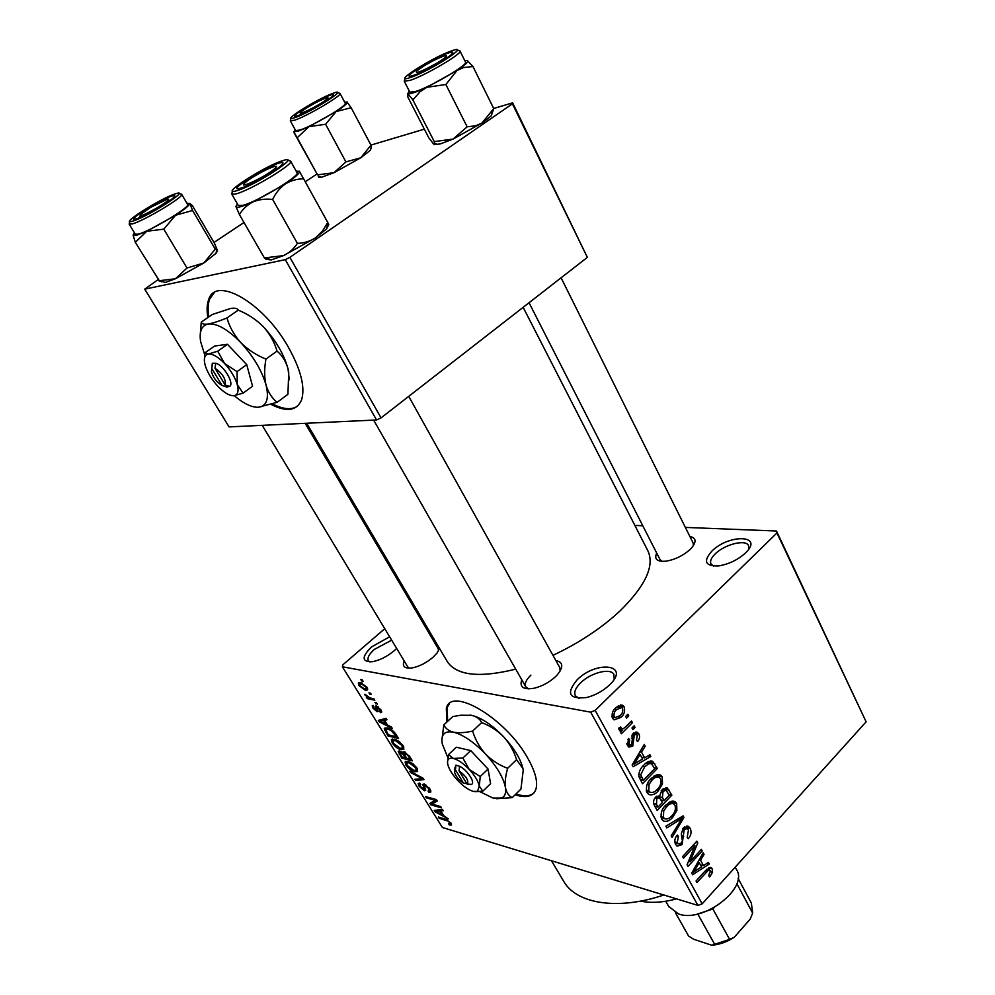 <?xml version="1.0" encoding="UTF-8"?>
<svg xmlns="http://www.w3.org/2000/svg" width="995" height="995" viewBox="0 0 995 995"><rect width="100%" height="100%" fill="white"/><g stroke="black" fill="none" stroke-linecap="round" stroke-linejoin="round"><path stroke-width="1.49" d="M396.657 648.429L394.381 650.581C387.304 656.476 380.04 660.182 372.603 661.7C361.72 662.061 361.359 657.135 371.521 646.924L389.642 636.788M391.682 640.171L374.369 649.399C369.033 654.212 367.043 658.006 368.386 660.767L369.929 661.973M577.15 679.796C596.627 660.133 630.743 664.436 609.86 684.622L609.512 684.97C602.958 691.065 595.346 695.244 586.664 697.52C569.028 699.385 565.856 693.478 577.15 679.796M614.226 679.175L613.89 674.423C610.594 667.633 590.719 672.707 580.707 682.757C575.471 687.968 573.705 692.321 575.421 695.828L579.115 698.415M711.811 551.168C729.024 533.73 764.334 534.875 745.653 552.785L745.417 553.033C737.793 559.874 728.925 564.165 718.813 565.906C705.231 566.329 702.905 561.416 711.811 551.168M748.725 549.153L748.526 545.596C745.827 539.004 724.671 544.352 715.268 553.854C711.201 557.872 709.771 561.23 711.002 563.954L713.589 566.105M515.111 794.781C526.243 798.363 533.183 796.522 535.907 789.271C538.034 781.859 535.248 771.361 527.549 757.804C505.547 718.116 450.909 685.953 446.332 708.353L446.805 722.096M449.516 703.602L447.165 707.594L447.626 721.338M689.871 536.454C696.264 537.847 696.724 541.802 691.251 548.307L689.983 549.588C682.844 555.844 674.784 559.725 665.804 561.205C657.036 561.839 654.001 559.128 656.712 553.083M693.378 545.646L693.117 542.971M555.857 660.531C563.245 662.148 563.68 666.961 557.163 674.983L555.384 676.799C549.053 682.52 541.914 686.339 533.979 688.266C523.382 689.921 519.315 687.085 521.778 679.772M560.135 671.04L559.837 667.682L408.734 396.346M434.666 642.708L436.258 642.907M439.554 648.504L437.141 652.907L433.086 657.197C426.507 662.794 419.591 666.351 412.365 667.881C404.691 668.851 401.955 666.526 404.169 660.904M438.571 650.767L438.136 648.591L305.179 423.323M663.852 895.002C618.019 910.562 577 903.895 564.028 881.868L563.182 880.451M523.159 307.331L647.733 550.521C654.959 565.409 645.743 585.52 620.096 610.855C601.477 628.181 579.102 643.006 552.959 655.332M515.708 669.137C479.888 678.03 457.153 675.642 447.501 661.961L446.892 660.941M270.988 404.393C286.622 412.316 296.808 410.823 301.56 399.94C305.378 387.378 300.938 369.717 288.239 346.956C263.327 302.455 215.393 275.192 208.589 299.843C206.898 304.52 206.649 310.428 207.843 317.567M214.273 292.605L209.622 299.134C207.918 303.811 207.669 309.731 208.863 316.87M368.983 692.843L370.488 693.154L371.359 694.56L369.854 694.261L368.983 692.843M370.003 697.968L373.971 698.788L374.841 700.194L367.217 698.602L366.347 697.209L367.553 697.458L364.755 694.274L370.003 697.968M374.941 702.482L376.446 702.793L377.316 704.199L374.941 702.482M376.334 705.903L380.911 709.808L381.682 712.146L380.538 712.669L379.543 711.251L380.239 710.952L379.742 709.472L377.391 707.333L378.075 711.437L377.13 711.748L373.025 708.154L372.217 705.778L373.2 705.405L374.083 708.34L376.458 710.219L375.239 706.189L376.334 705.903M387.515 725.069L391.421 726.984L392.316 728.427L379.182 721.835L378.287 720.392L386.072 718.34L386.968 719.795L384.555 720.293L387.515 725.069M403.137 745.715L403.883 749.223L401.06 749.67C398.249 749.21 395.313 747.021 392.266 743.078L391.333 739.857L394.43 739.148L399.082 741.412L403.137 745.715M416.917 768.003L417.626 771.423L414.778 771.784C411.942 771.274 409.02 769.06 405.997 765.167L405.089 762.046L408.236 761.399L412.888 763.725L416.917 768.003M451.071 823.201L451.568 825.004L449.429 824.992L448.484 823.661L450.038 823.624L449.765 822.753L448.086 821.111L439.143 818.3L438.347 817.007L445.623 819.171L451.071 823.201M384.754 628.691L342.914 664.772L342.367 666.774L590.669 712.159L595.134 710.38L776.958 532.959L776.523 531.019L866.123 721.823L776.958 532.959M342.367 666.774L442.389 827.492L697.905 905.388L590.669 712.159M443.521 815.452L448.297 818.897L435.089 811.783L434.243 810.415L442.402 809.37L443.248 810.738L440.723 810.937L443.521 815.452M432.054 804.084L440.661 806.559L441.469 807.865L430.735 804.781L429.877 803.388L435.026 800.303L426.445 797.878L425.636 796.572L436.345 799.594L437.228 801.012L432.054 804.084L436.506 799.856M424.218 783.998L429.915 788.998L430.872 791.945L428.994 792.381L428.037 791.025L429.268 790.714L428.571 788.525L425.064 785.329L424.293 785.528L425.673 790.44L424.33 790.776L419.094 786.224L418.186 783.513L419.79 783.115L420.748 784.47L419.679 784.744L420.3 786.523L424.38 789.346L422.85 784.309L424.218 783.998M409.89 771.237L423.149 778.252L423.957 779.57L415.736 780.627L414.878 779.259L422.34 778.662L410.761 772.63L409.89 771.237M404.082 751.722L409.766 756.635L412.365 760.827L401.744 758.128L398.187 751.337L399.492 750.914L402.614 752.929L402.552 752.071L404.082 751.722M387.453 727.979C390.227 728.328 393.087 730.467 396.022 734.434L398.522 738.452L387.95 735.939L384.281 728.601L387.453 727.979M360.464 682.495L366.931 687.222L367.665 689.846L365.414 690.368L359.058 685.667L358.324 683.043L360.464 682.495M360.725 679.51L362.217 679.796L363.1 681.227L361.608 680.928L360.725 679.51M634.872 525.422L642.77 525.733M685.368 527.412L776.523 531.019M625.668 716.4L627.857 714.248L628.778 715.94L626.601 718.091L625.668 716.4M625.793 726.711L631.526 721.002L632.447 722.693L621.365 733.738L620.445 732.046L622.211 730.28L619.611 730.716L618.853 728.029L620.706 726.935L621.676 728.85L623.355 728.651L625.793 726.711M631.974 727.979L634.138 725.815L635.059 727.494L632.895 729.658L631.974 727.979M633.131 733.489L637.347 732.308L638.889 733.974C640.046 736.686 639.611 739.223 637.584 741.598L636.477 740.131L637.26 735.442L636.327 734.397L634.325 734.895L632.745 746.113L628.977 747.108L627.522 745.504L628.554 738.452L629.673 739.932L629.076 743.862L630.046 744.994L631.601 744.67L633.131 733.489M644.661 757.879L649.897 754.757L650.829 756.498L633.081 766.735L632.123 764.993L644.275 744.434L645.22 746.175L641.526 752.145L644.661 757.879L641.576 757.232M662.235 776.896L662.471 783.961L658.292 790.801C655.357 794.284 652.185 795.515 648.802 794.483L647.036 792.605C645.556 787.12 646.961 782.393 651.227 778.413L657.434 774.558L660.406 774.943L662.235 776.896L655.158 775.341M676.662 803.425L676.886 810.415L672.769 817.243C669.859 820.763 666.725 822.007 663.379 820.999L661.687 819.171C660.232 813.761 661.613 809.059 665.829 805.067L671.936 801.162L674.908 801.547L676.662 803.425L669.958 801.833M712.221 868.822L712.544 872.304L709.671 876.931L708.651 875.6L710.554 870.538L708.589 870.053L696.91 882.528L696.065 880.985L705.642 870.476L711.164 867.64L712.221 868.822L708.664 867.827M595.134 710.38L702.184 903.833L866.123 721.823M703.502 865.638L708.428 862.379L709.311 863.996L692.619 874.742L691.724 873.112L703.179 852.727L704.062 854.344L700.579 860.277L703.502 865.638L700.405 864.779M690.008 861.732L701.375 849.394L702.221 850.949L688.005 866.384L687.097 864.717L694.92 845.75L683.465 858.138L682.595 856.571L696.886 841.148L697.793 842.827L690.008 861.732L688.503 861.309M683.378 827.877L688.478 826.397L690.219 828.35C691.761 832.081 691.09 835.539 688.229 838.748L687.184 837.367L688.465 829.992L687.234 828.611L684.261 829.42L682.035 844.68L677.16 846.148L675.605 844.432C674.175 841.098 674.747 837.977 677.321 835.054L678.366 836.434L677.272 842.578L678.391 843.859L681.214 843.051L682.408 840.986L681.264 833.934L683.378 827.877M665.866 826.223L683.13 815.85L683.963 817.405L672.085 837.491L671.177 835.85L681.911 818.512L666.787 827.902L665.866 826.223M662.148 789.694L667.235 787.916L671.861 795.142L657.197 810.49L654.424 805.465C652.981 802.542 653.404 799.769 655.693 797.132L659.747 795.664L662.148 789.694M643.802 765.13C646.526 761.959 649.461 760.665 652.62 761.287L657.347 768.463L642.471 783.761L638.778 776.274C638.865 771.672 640.544 767.966 643.802 765.13M615.681 707.955L622.634 705.293L624.163 706.898C625.308 711.027 624.251 714.51 620.979 717.333L614.089 719.882L612.584 718.315C611.415 714.223 612.447 710.766 615.681 707.955M412.34 604.898L413.335 604.04M370.948 145.083L424.343 129.163M493.682 108.492L512.636 102.846L587.361 257.369L512.413 103.816L512.636 102.846M158.006 279.694L144.735 289.159L229.061 426.905L376.558 419.965L285.242 259.658L289.868 257.357L512.413 103.816M289.868 257.357L381.06 417.888L587.361 257.369M144.735 289.159L285.242 259.658M213.987 242.469L243.999 222.507M305.254 181.774L316.758 174.125M381.06 417.888L376.558 419.965M272.456 403.92C282.978 409.293 291.249 410.114 297.244 406.37M702.184 903.833L697.905 905.388M530.882 675.17C526.007 679.908 524.328 683.814 525.833 686.886L528.556 688.876M262.207 425.338L407.788 666.911L409.405 668.18M660.008 559.551L661.998 561.367M515.92 793.998C523.917 796.634 529.85 796.348 533.755 793.139M710.803 871.819L712.544 872.304M706.587 869.493L708.589 870.053M706.96 863.349L709.311 863.996M702.507 853.934L704.062 854.344M699.149 859.891L700.579 860.277M696.662 869.978L701.575 866.919L699.211 862.615L693.59 872.192L696.662 869.978M692.42 871.869L693.59 872.192M697.843 862.23L699.211 862.615M700.38 850.464L702.221 850.949M693.067 845.265L694.92 845.75M695.816 842.305L697.793 842.827M684.473 826.895L690.219 828.35M682.495 828.972L684.261 829.42M679.647 844.046L682.035 844.68M676.575 835.974L678.366 836.434M674.809 841.919L677.272 842.578M681.538 816.808L683.963 817.405M679.635 817.952L681.911 818.512M675.269 810.017L676.886 810.415M670.779 816.758L672.769 817.243M663.391 817.355L664.685 818.748C667.272 819.445 669.685 818.412 671.923 815.626C675.02 812.691 676.028 809.221 674.971 805.216L673.69 803.848C671.19 803.127 668.839 804.084 666.662 806.721L663.727 810.888L663.391 817.355L660.916 816.746M662.073 810.477L663.727 810.888M664.747 806.261L666.662 806.721M668.789 794.433L671.861 795.142M658.031 807.069L662.421 802.467L659.386 797.667L656.824 798.5L656.476 804.258L658.031 807.069L654.897 806.311M654.934 798.052L656.824 798.5M664.138 800.676L669.274 795.303L666.065 790.254L663.043 791.299L662.396 797.492L664.138 800.676L661.041 799.943M656.824 796.187L662.396 797.492M661.165 790.876L663.043 791.299M660.817 783.587L662.471 783.961M656.215 790.316L658.292 790.801M648.765 790.789L650.121 792.231C652.745 792.94 655.183 791.908 657.421 789.147C660.568 786.224 661.6 782.742 660.518 778.687L659.175 777.269C656.65 776.535 654.287 777.481 652.073 780.092L649.101 784.259L648.765 790.789L646.252 790.204M647.397 783.873L649.101 784.259M650.096 779.657L652.073 780.092M647.471 762.12L654.735 763.662M654.287 767.804L657.347 768.463M643.317 780.329L654.722 768.6L651.352 763.575L648.69 763.737L644.685 766.809L640.718 774.769L643.317 780.329L640.183 779.62M638.889 776.784L641.713 777.418M638.703 774.321L640.718 774.769M642.658 766.374L644.685 766.809M645.979 763.165L648.69 763.737M647.981 755.901L650.829 756.498M643.454 745.815L645.22 746.175M639.909 751.81L641.526 752.145M637.385 762.008L642.596 759.098L640.083 754.496L634.101 764.148L637.385 762.008M632.795 763.861L634.101 764.148M638.516 754.173L640.083 754.496M633.703 732.979L638.889 733.974M632.285 734.497L634.325 734.895M631.539 735.927L633.566 736.325M627.285 745.006L632.745 746.113M627.77 739.559L629.673 739.932M626.838 743.414L629.076 743.862M632.87 727.084L635.059 727.494M630.245 722.283L632.447 722.693M618.915 729.646L622.211 730.28M619.014 727.93L621.178 728.34M626.551 715.542L628.778 715.94M618.243 705.865L624.163 706.898M618.591 716.897L620.979 717.333M614.213 716.786L615.047 717.644L620.047 715.641C622.36 713.738 623.193 711.325 622.547 708.428L621.713 707.557L616.726 709.559C614.388 711.462 613.554 713.863 614.213 716.786L611.962 716.363M614.549 709.174L616.726 709.559M451.158 823.338L449.429 824.992M439.989 817.504L439.143 818.3M436.88 810.079L435.089 811.783M442.365 809.37L440.723 810.937M438.111 812.517L441.991 814.644L439.74 811.012L435.71 811.323L438.111 812.517M442.638 814.022L441.991 814.644M437.041 810.054L435.71 811.323M441.32 809.507L439.74 811.012M436.233 799.557L430.735 804.781M435.909 799.47L435.026 800.303M427.328 797.045L426.445 797.878M430.773 790.714L428.994 792.381M429.193 787.94L428.571 788.525M425.748 784.694L425.064 785.329M425.624 789.557L424.33 790.776M419.803 785.553L419.094 786.224M425.263 788.513L424.38 789.346M424.305 784.023L422.925 785.316M417.44 779.035L415.736 780.627M411.395 772.033L410.761 772.63M417.552 769.197L414.778 771.784M406.719 764.496L405.997 765.167M407.229 765.478L413.97 770.453L416.32 770.018L415.674 767.692L409.032 762.742L406.569 763.165L407.229 765.478M408.348 761.436L406.992 762.692M409.878 761.959L409.032 762.742M416.308 767.095L415.674 767.692M402.714 757.245L401.744 758.128M399.853 753.314L399.157 753.961M403.958 751.698L402.614 752.929M402.142 757.108L405.301 757.904L402.751 753.924L399.679 752.506L402.142 757.108M405.96 757.294L405.301 757.904M401.159 751.71L400.512 752.307M404.865 751.984L402.751 753.924M406.545 758.215L410.276 759.16L407.49 754.857L403.982 753.314L406.545 758.215M410.947 758.538L410.276 759.16M405.674 752.394L404.928 753.078M409.144 755.69L408.497 756.287M403.858 747.108L401.06 749.67M393 742.419L392.266 743.078M393.498 743.364L400.239 748.315L402.565 747.842L401.893 745.429L395.239 740.504L392.814 740.976L393.498 743.364M394.654 739.198L393.224 740.504M396.122 739.708L395.239 740.504M402.54 744.832L401.893 745.429M388.97 735.019L387.95 735.939M386.831 727.855L384.431 730.019M388.336 734.87L396.42 736.785L391.209 730.504L388.286 729.36L385.799 729.758L388.336 734.87M397.104 736.163L396.42 736.785M389.194 728.527L388.286 729.36M391.831 729.932L391.209 730.504M395.562 733.713L394.891 734.322M381.744 719.485L379.182 721.835M386.296 718.713L384.555 720.293M382.13 722.345L385.985 724.323L383.61 720.479L379.767 721.263L382.13 722.345M386.669 723.713L385.985 724.323M385.96 718.378L383.61 720.479M381.707 711.624L380.538 712.669M378.088 706.711L377.391 707.333M378.075 710.915L377.13 711.748M377.466 709.136L376.471 710.02M376.657 703.129L375.812 703.875M368.486 697.47L367.217 698.602M365.949 694.833L365.177 695.517M370.7 693.503L369.854 694.261M367.565 688.478L365.414 690.368M359.755 685.07L359.058 685.667M360.165 685.916L364.543 688.963L366.26 688.602L365.824 686.973L361.421 683.926L359.717 684.286L360.165 685.916M362.367 683.092L361.421 683.926M362.454 680.182L361.608 680.928M640.556 901.109C650.991 903.273 663.006 902.527 676.575 898.883M214.534 243.414L217.47 250.628L215.268 249.136L192.582 210.492L189.821 203.477L192.321 205.492L214.534 243.414M186.886 203.216L189.821 203.477C189.547 205.281 184.796 209.199 175.568 215.231L146.75 231.25L136.502 235.317L133.081 235.019L135.32 242.332L146.75 231.25L163.789 229.161L175.568 215.231L192.582 210.492M136.34 218.813L136.029 218.9C123.778 222.482 160.431 199.274 172.11 195.99C174.958 195.144 175.53 195.605 173.826 197.383C169.374 202.259 143.84 216.86 136.34 218.813M135.258 234.161L138.392 234.099C150.245 231.275 191.289 206.475 187.595 204.41L181.675 194.323M215.268 249.136L203.838 262.978L186.998 268.016L175.381 278.787L159.299 280.714L135.32 242.332M186.998 268.016L163.789 229.161M158.591 280.652L161.439 281.772M217.457 250.989L215.952 253.377L203.838 262.978L175.381 278.787L165.294 282.443L159.299 280.714M133.081 235.019L134.536 232.967M150.693 207.358L140.394 214.497C139.076 217.097 144.959 214.696 158.056 207.296C167.633 201.376 170.767 198.639 167.446 199.1L150.693 207.358M248.041 180.344L244.646 183.08C237.817 189.361 261.088 178.913 272.207 170.655C276.996 167.085 277.692 165.68 274.297 166.451C266.548 169.138 257.804 173.764 248.041 180.344M324.756 100.806C328.238 98.294 328.922 97.274 326.783 97.734C320.29 100.022 312.617 104.052 303.749 109.836L300.963 112.037C296.087 116.49 315.9 107.161 324.756 100.806M437.576 62.747C445.984 57.536 448.422 55.198 444.914 55.745C440.001 57.225 433.248 60.484 424.654 65.496L416.407 71.217C415.151 74.152 422.203 71.317 437.576 62.747M668.665 906.42L678.466 913.92C703.266 923.459 749.26 887.751 736.375 869.369L735.205 867.18M714.136 907.577L712.868 909.007L697.172 914.119M738.066 878.349L751.374 903.112L752.655 913.062L750.218 919.069L734.273 937.29C726.959 941.929 719.485 944.591 711.823 945.25L693.639 939.255L688.552 935.984L675.443 912.713M736.822 883.659L752.655 913.062M712.868 909.007L729.596 939.367L734.273 937.29M711.823 945.25L729.596 939.367M697.98 914.368L714.82 944.603M271.573 259.844L265.23 257.867L283.587 255.591L315.465 237.88L326.596 228.887L328.785 224.509L327.765 222.507L322.455 231.138L315.465 237.88C310.005 241.362 303.985 243.19 297.393 243.352C293.948 248.762 289.346 252.842 283.587 255.591L271.237 259.919L266.125 259.334L264.284 257.78L239.434 214.559C242.718 209.062 247.257 204.858 253.028 201.923C258.974 199.46 265.516 198.627 272.642 199.435C275.752 192.943 279.993 187.781 285.366 183.951C290.975 180.543 297.07 178.839 303.649 178.864L299.284 171.202M279.16 163.081C283.276 161.862 284.072 162.546 281.548 165.095C275.951 170.941 249.621 185.791 240.616 188.179L240.168 188.304C224.969 192.707 264.434 167.259 279.16 163.081M238.278 205.43L242.768 205.368C257.382 201.836 301.186 175.319 296.97 172.632L290.664 161.24M327.765 222.507L303.649 178.864M297.393 243.352L272.642 199.435M265.23 257.867L264.284 257.78M235.84 206.326L239.434 214.559M296.124 171.103L299.395 171.339C299.93 173.105 295.254 177.309 285.366 183.951L253.028 201.923C242.394 206.699 236.661 208.278 235.852 206.661L237.407 203.925M344.631 102.124L347.155 102.012C347.902 103.057 344.22 106.241 336.086 111.564L308.947 126.651L298.264 131.153L293.674 131.75L297.194 137.733L308.947 126.651L325.614 124.275L336.086 111.564L351.148 107.734L346.994 101.925M298.214 115.532L296.609 116.029C286.349 118.89 317.728 99.413 329.967 95.284C333.487 94.052 334.407 94.314 332.716 96.042C328.86 100.159 306.398 112.858 298.214 115.532M295.652 130.569L299.943 130.059C312.691 126.129 348.238 105.022 345.215 103.219L340.016 93.43M318.698 177.234L321.559 177.259L333.984 172.695L360.799 157.782L370.239 150.369L371.371 147.683L370.986 145.146L360.799 157.782L345.899 161.899L333.984 172.695L317.554 174.846L297.194 137.733M345.899 161.899L325.614 124.275M317.554 174.846L294.022 132.683L295.055 129.474M370.986 145.146L351.148 107.734M437.887 144.499L434.653 143.392L434.28 141.601L453.061 139.064L482.911 122.472L491.281 115.781L493.719 108.567L481.891 123.131L475.386 125.843L467.14 126.813L453.061 139.064L440.325 143.914L434.28 144.623M434.653 143.392L433.957 144.449L428.833 137.895L407.851 97.075L407.851 93.642L412.888 99.91L419.977 91.789L426.78 87.324L445.859 84.5L457.016 70.508L463.533 67.573L472.961 66.516L467.351 60.558C469.043 61.429 465.61 64.737 457.016 70.508L426.78 87.324C416.159 92.236 409.853 94.338 407.851 93.642L409.144 90.769M447.812 53.22C452.762 51.504 454.031 51.864 451.606 54.277C446.83 59.128 423.708 72.013 414.069 75.197L411.793 75.894C399.368 79.289 432.763 58.332 447.812 53.22M409.84 92.125L415.848 91.416C431.208 86.64 468.832 64.364 465.486 62.076L460.038 51.068M493.719 108.567L472.961 66.516M467.14 126.813L445.859 84.5M434.28 141.601L412.888 99.91M464.802 60.695L467.351 60.558M468.919 784.358L471.443 784.371C475.797 782.99 467.128 769.67 459.628 766.299L455.897 765.118L455.461 769.881L463.546 783.189L466.779 783.6M455.461 769.881L454.553 772.344C455.921 776.523 458.919 780.13 463.546 783.189M456.071 765.416L454.416 768.812L454.504 771.001M475.05 791.721L482.849 791.162L479.279 786.075L480.249 776.535L488.072 769.048L470.747 750.591L456.344 747.233L448.521 754.558L447.501 762.369M482.849 791.162L490.585 783.712L488.072 769.048M480.249 776.535L469.254 769.458L462.874 758.016L470.747 750.591M462.874 758.016L453.359 758.439L448.521 754.558M447.713 764.085L447.713 764.123C448.894 769.048 452.215 774.483 457.65 780.428C463.272 786.274 468.483 789.93 473.321 791.411L477.525 791.373L479.279 786.075C478.209 781.137 474.864 775.602 469.254 769.458C463.483 763.463 458.185 759.794 453.359 758.439C448.82 757.531 446.929 759.409 447.713 764.085L447.713 764.123M479.752 791.634L493.022 798.052L501.629 798.027C504.962 796.473 506.231 792.978 505.435 787.53C503.47 777.605 496.828 766.448 485.51 754.036C473.844 741.984 463.16 734.696 453.459 732.183C444.417 730.616 440.685 734.534 442.277 743.949L447.862 757.643M516.579 759.682L522.935 768.588L523.233 770.229L520.932 789.097L512.201 797.642C508.719 795.9 506.467 792.53 505.435 787.53C504.776 782.207 505.51 775.801 507.624 768.314L516.579 759.682C513.905 751.101 509.589 743.476 503.657 736.81C497.276 730.429 489.95 725.691 481.679 722.594L472.613 731.076C465.113 732.768 458.732 733.128 453.459 732.183C448.596 730.877 445.387 728.427 443.832 724.833L452.787 716.587L460.673 715.231L471.605 715.343C476.53 716.537 479.888 718.962 481.679 722.594M507.624 768.314C499.316 765.242 491.94 760.491 485.51 754.036C479.54 747.307 475.237 739.646 472.613 731.076M443.832 724.833L441.855 740.392M496.629 798.711L512.201 797.642M523.233 770.229L522.922 768.476C520.547 758.775 514.116 748.215 503.657 736.81C492.052 724.857 481.369 717.706 471.605 715.343L469.976 715.069M470.685 784.57L467.103 784.122L459.018 770.777L459.628 766.299M467.103 784.122L467.327 784.035C468.894 780.577 466.12 776.162 459.018 770.777M211.823 368.598L222.047 385.426L226.736 387.03L229.708 386.371C234.571 383.461 223.427 364.966 215.716 363.25L212.321 363.237L211.425 371.608C213.241 377.814 216.786 382.416 222.047 385.426M212.544 363.61L211.599 368.971M237.046 371.632L224.534 363.436L217.731 351.198L208.44 354.033C205.094 354.618 203.813 357.503 204.584 362.665L205.281 365.638C207.557 372.752 211.736 379.63 217.843 386.271C224.024 392.652 229.31 395.799 233.701 395.749L243.029 393.187L237.245 384.518L237.046 371.632L246.735 364.667L227.482 344.307L214.584 346.036L204.92 352.839L204.423 358.598M243.029 393.187L252.581 386.234L246.735 364.667M217.731 351.198L227.482 344.307M233.701 395.749L234.982 395.475C238.054 394.207 238.812 390.55 237.245 384.518C235.056 377.329 230.815 370.302 224.534 363.436C218.166 356.906 212.793 353.772 208.44 354.033L204.92 352.839M234.26 395.687C243.638 403.609 251.648 407.465 258.277 407.266L260.988 406.744C267.245 404.281 268.924 397.055 266.026 385.053C261.872 370.588 253.439 356.409 240.74 342.541C227.843 329.382 217.009 323.213 208.266 324.009C201.637 325.415 199.087 331.285 200.617 341.621L205.157 356.222M277.033 351.073C282.257 355.464 285.926 361.409 288.052 368.934L288.749 372.441L287.916 394.318L277.145 402.316C272.008 398.298 268.302 392.54 266.026 385.053C264.247 377.304 264.222 368.635 265.939 359.083L277.033 351.073C274.421 342.069 269.819 333.91 263.24 326.584C256.125 319.507 247.78 314.022 238.215 310.129L226.984 317.952C219.273 321.111 213.029 323.126 208.266 324.009C204 324.544 201.674 323.91 201.276 322.106L212.308 314.482L230.703 308.438C235.069 307.803 237.569 308.375 238.215 310.129M265.939 359.083C256.324 355.203 247.929 349.693 240.74 342.541C234.111 335.128 229.522 326.932 226.984 317.952M201.276 322.106L200.331 333.4M258.277 407.266L277.145 402.316M289.284 379.841L288.052 368.934C284.11 354.456 275.826 340.34 263.24 326.584M229.708 386.371L225.243 385.14L215.007 368.249L215.716 363.25M225.243 385.14C226.014 379.107 222.594 373.473 215.007 368.249M228.216 385.96L226.736 387.03M704.808 871.396L706.599 871.894M694.721 867.777L696.027 868.137M681.575 835.713L683.702 836.26M676.836 819.631L679.262 820.241M663.155 788.774L669.137 790.142M653.665 803.574L656.476 804.258M635.22 759.745L636.688 760.056M631.34 738.091L633.852 738.576M447.265 819.78L446.519 820.502M438.944 809.806L437.464 811.236M424.554 786.759L423.795 787.468M404.418 754.745L403.734 755.367M386.271 731.512L385.587 732.133M383.647 718.987L381.433 720.977M376.931 707.632L375.923 708.527M178.491 193.266L181.637 194.261C185.232 196.139 144.026 220.94 132.235 223.925L129.139 224.074M132.708 221.126C147.024 217.271 192.694 188.03 175.642 193.739C161.364 197.781 117.024 225.977 132.708 221.126M287.045 159.921L290.615 161.14C294.719 163.628 250.728 190.132 236.188 193.863L231.798 194.137L232.619 190.232M282.953 160.605C264.931 165.767 217.184 196.711 236.71 190.729C254.931 185.779 304.147 153.553 282.953 160.605M337.131 92.386L339.979 93.381C342.939 95.022 307.256 116.141 294.57 120.221L290.304 120.818M294.993 117.597C311.236 112.199 351.67 86.304 333.101 93.281C317.044 98.754 277.58 123.84 294.993 117.597M456.78 49.8L460.001 50.994C463.26 53.108 425.499 75.384 410.176 80.346L404.219 81.18M451.133 51.056C431.158 57.897 389.232 85.073 410.649 77.423C430.984 70.645 473.931 42.524 451.133 51.056M447.165 707.594L446.332 708.353M564.028 881.868L551.491 860.75M447.501 661.961L306.709 423.248M209.622 299.134L208.589 299.843M709.398 869.792L706.985 869.12M711.164 867.64L710.206 867.379M686.264 828.362L683.565 827.678M678.391 843.859L675.008 842.952M688.478 826.397L686.923 825.999M674.908 801.547L672.894 801.062M664.685 818.748L661.14 817.865M672.11 803.475L668.615 802.642M667.235 787.916L665.929 787.617M658.566 797.48L655.966 796.871M665.207 790.055L662.434 789.421M660.406 774.943L658.23 774.471M650.121 792.231L646.514 791.398M657.471 776.884L653.902 776.1M652.62 761.287L650.854 760.914M650.17 763.327L646.738 762.593M635.531 734.248L632.907 733.738M630.046 744.994L627.049 744.384M637.347 732.308L635.817 732.009M621.676 728.85L618.828 728.303M622.634 705.293L620.619 704.945M615.047 717.644L612.099 717.096M620.407 707.333L617.037 706.748M450.038 823.624L450.847 822.853M429.268 790.714L430.325 789.707M424.542 785.291L425.4 784.495M405.089 762.046L405.935 761.262M416.32 770.018L417.452 768.973M399.94 752.27L400.798 751.474M404.281 753.041L405.239 752.158M391.333 739.857L392.241 739.036M402.565 747.842L403.709 746.785M384.281 728.601L385.077 727.88M386.383 729.236L387.702 728.041M380.239 710.952L381.122 710.169M377.093 707.321L377.913 706.599M376.458 710.219L377.528 709.273M358.324 683.043L358.984 682.458M360.178 683.888L361.471 682.757M366.26 688.602L367.23 687.744M129.847 220.791L129.176 224.124L135.308 234.235M215.952 253.377L216.611 250.616M140.108 215.778L139.698 217.582M373.647 420.101L525.833 686.886M327.915 98.119L329.482 98.642M300.689 113.107L300.266 114.761M693.963 544.688L561.093 277.816M660.095 559.712L529.041 302.741M668.938 906.905L665.742 901.246M231.798 194.137L238.34 205.542M326.596 228.887L328.076 223.091M291.05 117.758L290.329 120.855L295.689 130.631M321.559 177.259L318.226 176.19M370.239 150.369L371.371 146.203M409.878 92.199L404.256 81.242L405.139 77.66M491.281 115.781L492.973 110.059M501.629 798.027L506.94 798.45M477.525 791.373L480.15 791.585M467.327 784.035L471.443 784.371"/></g></svg>
